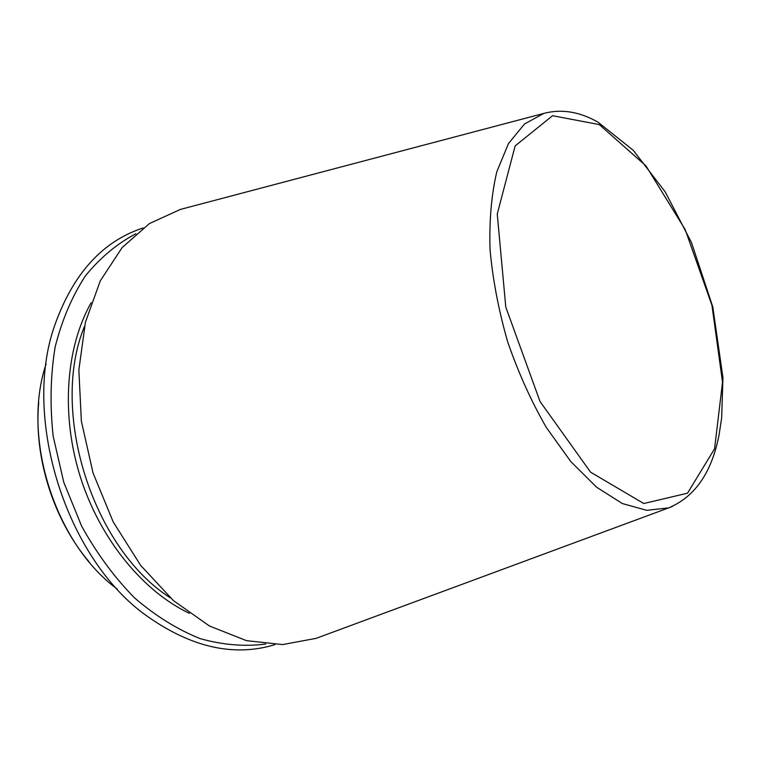 <?xml version="1.0" encoding="UTF-8"?>
<svg xmlns="http://www.w3.org/2000/svg" width="761" height="761" viewBox="0 0 761 761"><rect width="100%" height="100%" fill="white"/><g stroke="black" fill="none" stroke-linecap="round" stroke-linejoin="round"><path stroke-width="1.14" d="M135.915 233.741C117.156 243.587 100.347 257.599 85.47 275.786C72.105 296.238 62.002 319.953 55.153 346.94C50.483 375.363 49.817 405.109 53.165 436.177L63.762 482.246L81.589 526.022C96.714 553.361 114.369 577.323 134.535 597.889C155.653 616.02 177.57 629.613 200.257 638.66C222.887 644.976 244.7 646.774 265.703 644.034M184.933 208.219L180.395 209.418L149.432 223.572L122.15 247.553L100.271 280.857L85.413 322.312L78.859 369.97L81.37 421.214L93.051 472.981L113.265 522.046L140.68 565.413L173.451 600.629L209.456 625.989L246.507 640.657L282.607 644.586L316.081 638.355L320.486 636.719M143.154 227.939C102.545 241.208 73.066 273.684 54.706 325.385C21.765 418.046 66.321 558.916 146.569 615.773C191.315 647.506 234.122 657.124 274.968 644.624M316.081 638.355L668.681 507.872C695.135 496.752 711.963 472.21 719.174 434.246L721.637 418.084L722.95 377.703L712.791 306.94L691.502 242.559L665.133 191.762L633.285 150.326L598.051 122.188C579.616 111.686 561.561 108.747 543.887 113.379L524.529 123.976L508.481 143.553L496.809 171.758C491.454 194.531 489.19 220.424 490.027 249.446C492.776 279.658 498.655 310.44 507.673 341.822C518.336 372.671 531.235 401.247 546.36 427.53L570.769 461.527L596.586 487.192L622.355 503.554L646.745 510.336L668.681 507.872L672.201 506.541M599.326 124.595L552.562 115.71L515.149 145.903L497.247 214.041L505.789 307.092L540.025 401.475L590.593 472.181L643.768 503.516L687.497 493.204L714.569 448.819L722.522 382.127L711.944 305.294L685.214 229.632L645.956 165.869L599.326 124.595M91.158 302.716C65.846 347.33 60.671 414.574 80.362 476.995C100.148 539.378 143.058 591.411 189.422 613.356M84.452 326.44C49.341 411.387 92.718 548.5 170.293 597.804M46.107 363.958C21.298 437.242 54.906 543.487 117.346 589.166M543.887 113.379L180.395 209.418M38.706 402.531C33.684 457.266 53.508 519.944 89.085 561.837"/></g></svg>
